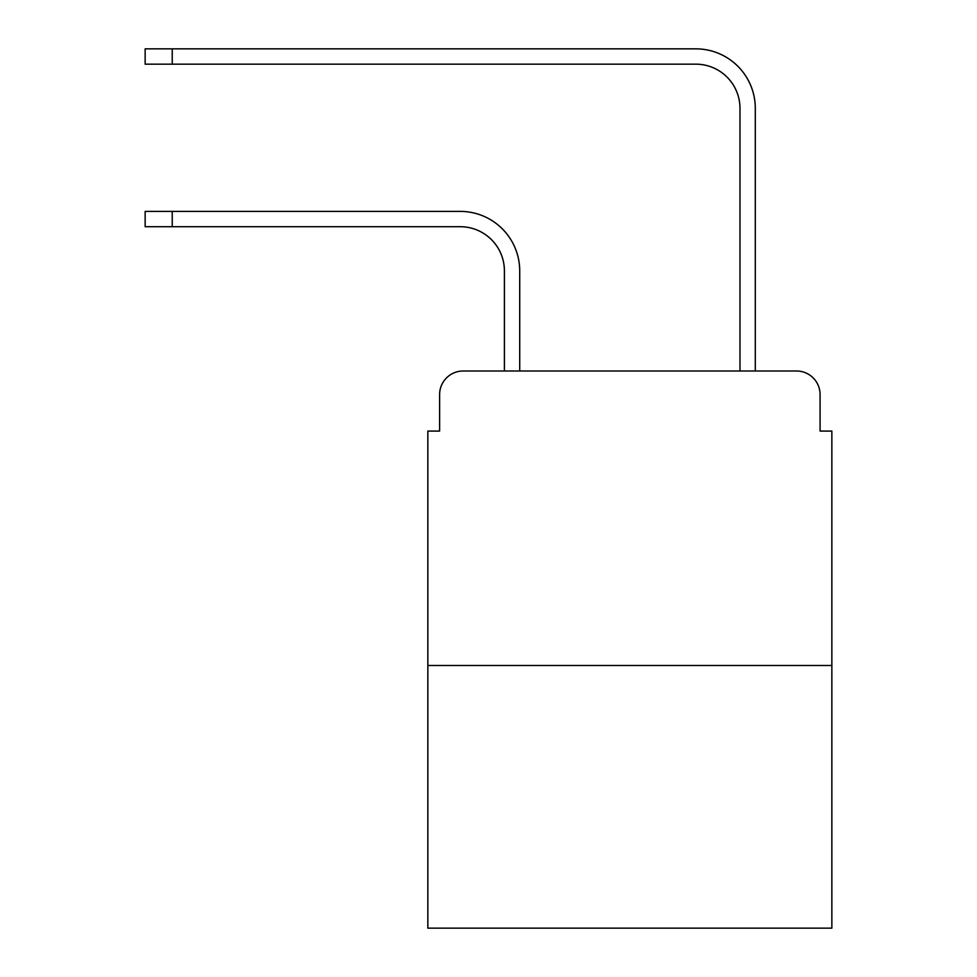 <?xml version="1.0" encoding="UTF-8"?>
<svg xmlns="http://www.w3.org/2000/svg" width="977" height="977" viewBox="0 0 977 977"><rect width="100%" height="100%" fill="white"/><g stroke="black" fill="none" stroke-linecap="round" stroke-linejoin="round"><path stroke-width="1.47" d="M439.613 394.561L439.613 431.077L439.613 394.561A23.558 23.558 0 0 1 463.171 371.004L504.401 371.004L504.401 270.885A44.173 44.173 0 0 0 460.228 226.713A44.173 44.173 -21 0 1 504.401 270.885A44.173 44.173 -21 0 0 460.228 226.713A44.173 44.173 -21 0 1 504.401 270.885A44.173 44.173 -21 0 0 460.228 226.713A44.173 44.173 -21 0 1 504.401 270.885A44.173 44.173 -21 0 0 460.228 226.713A44.173 44.173 -21 0 1 504.401 270.885A44.173 44.173 -21 0 0 460.228 226.713L145.146 226.713L145.146 211.398L172.233 211.398L172.233 226.713M831.854 665.484L427.841 665.484L427.841 928.15L831.854 928.15L831.854 431.077L820.082 431.077L820.082 394.561A23.558 23.558 0 0 0 796.524 371.004L463.171 371.004M427.841 665.484L427.841 431.077L439.613 431.077M172.233 211.398L460.228 211.398A59.487 59.487 159 0 1 519.715 270.885L519.715 371.004L537.973 371.004M721.722 371.004L739.98 371.004L739.98 108.337A44.173 44.173 0 0 0 695.807 64.164A44.173 44.173 21 0 1 739.98 108.337A44.173 44.173 21 0 0 695.807 64.164A44.173 44.173 21 0 1 739.98 108.337A44.173 44.173 21 0 0 695.807 64.164A44.173 44.173 21 0 1 739.98 108.337A44.173 44.173 21 0 0 695.807 64.164A44.173 44.173 21 0 1 739.98 108.337A44.173 44.173 21 0 0 695.807 64.164L145.146 64.164L145.146 48.85L172.233 48.85L172.233 64.164M755.294 371.004L755.294 108.337L755.294 371.004L755.294 108.337L755.294 371.004L755.294 108.337L755.294 371.004L755.294 108.337L755.294 371.004L796.524 371.004M820.082 431.077L820.082 394.561M755.294 108.337A59.487 59.487 -159 0 0 695.807 48.85L172.233 48.85M145.146 211.398L145.146 226.713M145.146 48.85L145.146 64.164"/></g></svg>

